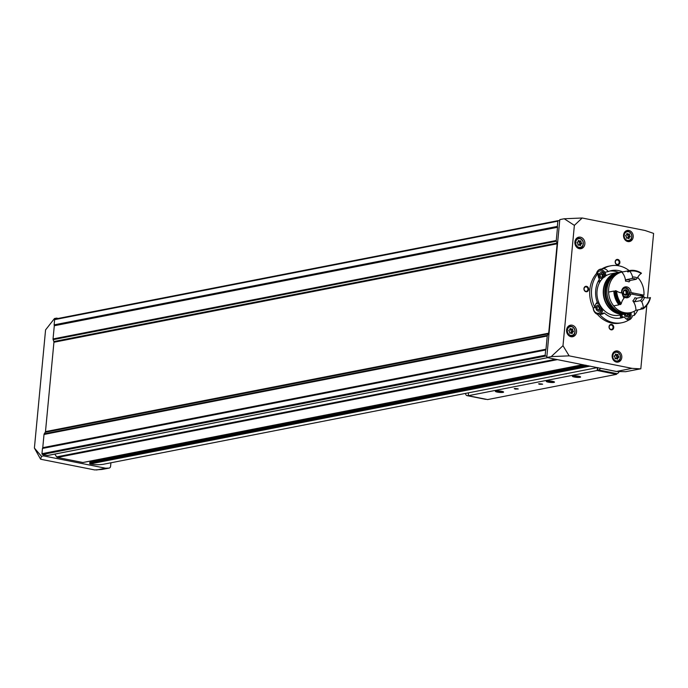 <?xml version="1.0" encoding="UTF-8"?>
<svg xmlns="http://www.w3.org/2000/svg" width="688" height="688" viewBox="0 0 688 688"><rect width="100%" height="100%" fill="white"/><g stroke="black" fill="none" stroke-linecap="round" stroke-linejoin="round"><path stroke-width="1.03" d="M619.088 318.26A24.175 20.52 -101.1 0 0 620.757 317.658L624.343 316.953A6.562 5.573 78.9 0 0 629.03 319.894A29.008 24.622 -101.1 0 1 621.823 322.749L620.034 323.102A29.008 24.622 -101.1 0 1 597.408 314.313A6.562 5.573 -101.1 0 1 593.202 307.94A29.008 24.622 -101.1 0 1 596.462 273.532A6.562 5.573 -101.1 0 1 600.633 269.111A6.562 5.573 -101.1 0 1 601.69 269.025L603.479 268.681A29.008 24.622 -101.1 0 1 610.686 265.817A29.008 24.622 -101.1 0 1 629.193 270.642M601.69 269.025A29.008 24.622 -101.1 0 1 608.897 266.17L610.686 265.817M621.823 322.749A29.008 24.622 -101.1 0 1 599.196 313.969A6.562 5.573 78.9 0 0 601.862 314.201A6.562 5.573 78.9 0 0 604.262 312.963L600.676 313.668A6.562 5.573 78.9 0 1 600.005 314.192M597.408 314.313L599.196 313.969M641.044 295.358A29.008 24.622 -101.1 0 1 641.053 295.943M637.896 309.901A29.008 24.622 -101.1 0 1 634.259 315.388A6.562 5.573 78.9 0 0 634.061 311.38M628.815 320.023A6.562 5.573 -101.1 0 0 632.47 315.74L634.259 315.388M593.202 307.94L595 307.588A29.008 24.622 -101.1 0 1 598.25 273.179A6.562 5.573 78.9 0 0 599.429 279.139A24.175 20.52 -101.1 0 0 597.236 302.307A6.562 5.573 78.9 0 0 595 307.588M596.462 273.532L598.25 273.179M604.838 272.267L608.166 271.614A24.175 20.52 -101.1 0 1 611.615 270.565A24.175 20.52 -101.1 0 1 622.631 271.915M609.843 271.003A24.175 20.52 -101.1 0 1 618.615 272.422M624.343 316.953A24.175 20.52 -101.1 0 1 620.894 318.002A24.175 20.52 -101.1 0 1 604.262 312.963M608.166 271.614A6.562 5.573 78.9 0 0 603.479 268.681M579.072 240.68A0.542 0.464 78.9 0 0 578.238 241.041A0.955 0.808 78.9 0 1 577.542 242.107A0.542 0.464 78.9 0 0 577.438 243.148A0.955 0.808 78.9 0 1 577.92 244.438A0.542 0.464 78.9 0 0 578.651 245.117A0.955 0.808 78.9 0 1 579.829 245.349A0.542 0.464 78.9 0 0 580.663 244.988A0.955 0.808 78.9 0 1 581.36 243.922A0.542 0.464 78.9 0 0 581.463 242.881A0.955 0.808 78.9 0 1 580.982 241.583A0.542 0.464 78.9 0 0 580.251 240.912A0.955 0.808 78.9 0 1 579.072 240.68L578.238 240.834M616.173 354.277A0.542 0.464 78.9 0 0 615.347 354.638A0.955 0.808 78.9 0 1 614.642 355.705A0.542 0.464 78.9 0 0 614.547 356.745A0.955 0.808 78.9 0 1 615.02 358.035A0.542 0.464 78.9 0 0 615.751 358.715A0.955 0.808 78.9 0 1 616.938 358.947A0.542 0.464 78.9 0 0 617.764 358.586A0.955 0.808 78.9 0 1 618.469 357.519A0.542 0.464 78.9 0 0 618.564 356.479A0.955 0.808 78.9 0 1 618.091 355.189A0.542 0.464 78.9 0 0 617.36 354.509A0.955 0.808 78.9 0 1 616.173 354.277L615.347 354.44M627.568 233.748A0.542 0.464 78.9 0 0 626.734 234.118A0.955 0.808 78.9 0 1 626.037 235.176A0.542 0.464 78.9 0 0 625.934 236.216A0.955 0.808 78.9 0 1 626.415 237.515A0.542 0.464 78.9 0 0 627.146 238.194A0.955 0.808 78.9 0 1 628.325 238.426A0.542 0.464 78.9 0 0 629.159 238.065A0.955 0.808 78.9 0 1 629.864 236.999A0.542 0.464 78.9 0 0 629.959 235.958A0.955 0.808 78.9 0 1 629.477 234.66A0.542 0.464 78.9 0 0 628.746 233.989A0.955 0.808 78.9 0 1 627.568 233.748L626.742 233.911M570.748 328.701A0.542 0.464 78.9 0 0 569.922 329.062A0.955 0.808 78.9 0 1 569.217 330.128A0.542 0.464 78.9 0 0 569.122 331.169A0.955 0.808 78.9 0 1 569.595 332.459A0.542 0.464 78.9 0 0 570.335 333.138A0.955 0.808 78.9 0 1 571.513 333.37A0.542 0.464 78.9 0 0 572.339 333.009A0.955 0.808 78.9 0 1 573.044 331.943A0.542 0.464 78.9 0 0 573.138 330.902A0.955 0.808 78.9 0 1 572.665 329.612A0.542 0.464 78.9 0 0 571.934 328.933A0.955 0.808 78.9 0 1 570.748 328.701L569.922 328.864M108.876 468.115A2.21 1.875 78.9 0 0 109.134 468.089L102.022 469.457L108.876 468.115L105.599 468.218L43.55 455.895L41.461 456.307L40.618 459.231L34.4 448.06L45.571 329.896L54.481 318.527L56.571 318.123L56.511 318.785M40.618 459.231L94.712 469.93L102.022 469.457M41.461 456.307L34.4 448.06M43.55 455.895L43.662 454.716L47.532 455.49A0.688 0.585 78.9 0 0 47.911 455.413M105.599 468.218L96.509 469.999M58.231 318.449L56.571 318.123M585.737 365.225L89.965 462.207L89.707 463.308A0.55 0.473 78.9 0 0 90.119 463.944A52.486 44.557 78.9 0 0 102.89 464.357A1.385 1.17 78.9 0 0 103.002 464.331M90.592 462.078L585.591 365.199M90.696 461.02L90.601 462.035M54.791 454.106L56.622 456.884A1.385 1.17 78.9 0 0 57.414 457.451L82.904 462.508A0.55 0.473 78.9 0 0 83.205 462.448M109.134 468.089A2.21 1.875 78.9 0 0 110.587 466.292L110.914 462.783M617.79 259.428A2.761 2.348 -101.1 0 1 619.441 263.891A2.761 2.348 -101.1 0 1 615.373 263.083A2.761 2.348 -101.1 0 1 617.79 259.428M586.546 286.328A2.761 2.348 -101.1 0 1 588.188 290.8A2.761 2.348 -101.1 0 1 584.129 289.992A2.761 2.348 -101.1 0 1 586.546 286.328M611.649 324.426A2.761 2.348 -101.1 0 1 613.3 328.89A2.761 2.348 -101.1 0 1 609.233 328.081A2.761 2.348 -101.1 0 1 611.649 324.426M627.852 241.557A5.667 4.807 78.9 0 0 629.468 241.565A5.667 4.807 78.9 0 0 633.098 235.081A5.667 4.807 78.9 0 0 627.293 230.446A5.667 4.807 78.9 0 0 623.543 235.993A5.667 4.807 78.9 0 0 627.852 241.557M616.457 362.077A5.667 4.807 78.9 0 0 618.073 362.086A5.667 4.807 78.9 0 0 621.703 355.601A5.667 4.807 78.9 0 0 615.898 350.975A5.667 4.807 78.9 0 0 612.148 356.513A5.667 4.807 78.9 0 0 616.457 362.077M579.339 248.686A5.874 4.988 78.9 0 0 581.007 248.686A5.874 4.988 78.9 0 0 584.774 241.97A5.874 4.988 78.9 0 0 578.754 237.171A5.874 4.988 78.9 0 0 574.867 242.916A5.874 4.988 78.9 0 0 579.339 248.686M571.014 336.707A5.874 4.988 78.9 0 0 572.691 336.716A5.874 4.988 78.9 0 0 576.449 329.991A5.874 4.988 78.9 0 0 570.429 325.192A5.874 4.988 78.9 0 0 566.551 330.937A5.874 4.988 78.9 0 0 571.014 336.707M632.014 368.347L616.345 371.486L625.693 371.692L640.261 368.837L632.014 368.347L569.148 355.859L562.99 345.72L574.368 225.363L582.186 218.001L564.229 218.758L559.791 219.627L559.679 220.848L558.501 220.616A0.688 0.585 78.9 0 0 557.848 221.175L557.357 226.404A0.688 0.585 78.9 0 0 557.4 226.765L557.469 226.928A0.688 0.585 78.9 0 1 557.512 227.289L556.265 240.49A1.385 1.17 78.9 0 0 556.36 241.204L557.056 243.088A1.385 1.17 78.9 0 1 557.151 243.793L548.697 333.173A1.385 1.17 78.9 0 1 548.474 333.818L547.459 335.366A1.385 1.17 78.9 0 0 547.235 336.011L545.988 349.22A0.688 0.585 78.9 0 1 545.876 349.538L545.782 349.676A0.688 0.585 78.9 0 0 545.67 350.003L545.18 355.24A0.688 0.585 78.9 0 0 545.704 356.031L546.874 356.264L559.679 220.848M640.261 368.837A2.761 2.348 78.9 0 0 640.812 368.802L646.806 305.309M647.503 297.973L653.6 233.473A2.761 2.348 78.9 0 0 653.084 233.223L645.043 230.489L582.186 218.001M574.368 225.363L564.229 218.758M562.99 345.72L551.2 356.616L546.762 357.485L546.874 356.264M546.762 357.485L607.22 369.628A2.073 1.032 101.2 0 1 607.005 369.628A2.073 1.032 101.2 0 1 606.627 369.37M569.148 355.859L551.2 356.616M558.123 220.685L55.289 319.069A0.688 0.585 78.9 0 0 54.636 319.628L54.137 324.856A0.688 0.585 78.9 0 0 54.189 325.218L54.249 325.381A0.688 0.585 78.9 0 1 54.3 325.742L53.045 338.943A1.385 1.17 78.9 0 0 53.139 339.657L53.836 341.54A1.385 1.17 78.9 0 1 53.931 342.246L45.485 431.625A1.385 1.17 78.9 0 1 45.262 432.27L44.238 433.818A1.385 1.17 78.9 0 0 44.015 434.463L42.768 447.673A0.688 0.585 78.9 0 1 42.656 447.991L42.57 448.129A0.688 0.585 78.9 0 0 42.458 448.456L41.959 453.693A0.688 0.585 78.9 0 0 42.484 454.484L43.662 454.716M625.693 371.692L640.769 368.802M551.853 358.491A2.761 1.376 -78.8 0 0 552.111 358.603A2.761 1.376 -78.8 0 0 552.395 358.603M557.091 359.532A2.761 1.376 101.2 0 1 556.807 359.532A2.761 1.376 101.2 0 1 556.549 359.428M570.971 336.699A5.874 4.988 78.9 0 0 571.969 335.796M570.111 326.31A5.874 4.988 78.9 0 0 568.856 325.845M579.296 248.678A5.874 4.988 78.9 0 0 580.294 247.775M578.436 238.289A5.874 4.988 78.9 0 0 577.172 237.824M616.353 362.06A5.667 4.807 78.9 0 0 617.076 361.432M615.218 351.946A5.667 4.807 78.9 0 0 614.315 351.645M627.748 241.54A5.667 4.807 78.9 0 0 628.471 240.912M626.613 231.426A5.667 4.807 78.9 0 0 625.71 231.116M571.487 332.244A0.542 0.464 78.9 0 0 571.461 331.229A0.955 0.808 78.9 0 1 570.988 329.939A0.542 0.464 78.9 0 0 570.816 329.26M572.88 331.977L571.367 332.27A0.955 0.808 78.9 0 0 570.67 332.966M628.307 237.3A0.542 0.464 78.9 0 0 628.282 236.285A0.955 0.808 78.9 0 1 627.809 234.986A0.542 0.464 78.9 0 0 627.628 234.316M629.701 237.033L628.187 237.326A0.955 0.808 78.9 0 0 627.49 238.014L626.587 238.194M616.912 357.82A0.542 0.464 78.9 0 0 616.887 356.805A0.955 0.808 78.9 0 1 616.414 355.515A0.542 0.464 78.9 0 0 616.242 354.836M618.306 357.554L616.792 357.846A0.955 0.808 78.9 0 0 616.095 358.543L615.192 358.715M579.812 244.223A0.542 0.464 78.9 0 0 579.786 243.208A0.955 0.808 78.9 0 1 579.305 241.918A0.542 0.464 78.9 0 0 579.133 241.239M581.205 243.956L579.692 244.249A0.955 0.808 78.9 0 0 578.995 244.937L578.092 245.117M628.23 319.8A6.562 5.573 78.9 0 0 629.262 318.905M602 269.911A6.562 5.573 78.9 0 0 599.755 269.378M620.051 315.001A6.218 5.28 78.9 0 0 621.075 317.589M598.113 281.487A6.218 5.28 78.9 0 0 599.523 281.994A6.218 5.28 78.9 0 0 599.867 282.054M599.196 269.756A6.218 5.28 78.9 0 0 598.947 269.799L599.48 269.687A6.218 5.28 78.9 0 0 598.835 269.868M611.331 324.994A2.236 1.901 -101.1 0 1 611.546 329.389A2.236 1.901 -101.1 0 1 610.686 324.994A2.236 1.901 -101.1 0 1 611.331 324.994M586.219 286.896A2.236 1.901 -101.1 0 1 586.443 291.291A2.236 1.901 -101.1 0 1 585.583 286.896A2.236 1.901 -101.1 0 1 586.219 286.896M617.471 259.995A2.236 1.901 -101.1 0 1 617.695 264.381A2.236 1.901 -101.1 0 1 616.835 259.987A2.236 1.901 -101.1 0 1 617.471 259.995M605.973 275.768A6.218 5.28 78.9 0 0 599.48 269.687M598.285 281.134A6.218 5.28 78.9 0 0 599.979 281.856M598.861 280.059A4.911 4.171 78.9 0 0 600.22 280.609A4.911 4.171 78.9 0 0 600.753 280.67M604.855 276.499A4.911 4.171 78.9 0 0 603.995 273.05A4.911 4.171 78.9 0 0 596.866 273.454M604.073 277.092A3.105 2.64 78.9 0 0 602.542 272.74A3.105 2.64 78.9 0 0 599.085 274.736A3.105 2.64 78.9 0 0 601.389 278.64A3.105 2.64 78.9 0 0 602.439 278.606M603.264 276.43L601.931 277.574L600.349 276.739L600.082 274.761L601.415 273.618L603.006 274.452L603.264 276.43L602.335 276.61L602.069 274.632L603.006 274.452M627.989 319.748A6.218 5.28 78.9 0 0 630.905 312.533M620.628 314.889A6.218 5.28 78.9 0 0 621.651 317.478M626.071 318.836A4.911 4.171 78.9 0 0 629.933 315.242A4.911 4.171 78.9 0 0 629.821 312.756L629.933 315.242M621.711 314.683A4.911 4.171 78.9 0 0 622.889 317.237M624.222 314.192A3.105 2.64 78.9 0 0 626.536 316.807A3.105 2.64 78.9 0 0 629.314 312.859M626.639 315.5L628.411 314.588L627.086 315.732L625.495 314.906L625.366 313.96M628.411 314.588L628.213 313.1M599.764 314.141A6.218 5.28 78.9 0 0 602.894 309.187M598.723 302.402A6.218 5.28 78.9 0 0 597.184 302.17M593.4 307.906A4.911 4.171 78.9 0 0 597.141 313.16A4.911 4.171 78.9 0 0 601.708 309.634A4.911 4.171 78.9 0 0 601.725 307.76L601.708 309.634M599.497 304.139A4.911 4.171 78.9 0 0 595.989 303.726M598.311 311.2A3.105 2.64 78.9 0 0 601.028 307.08A3.105 2.64 78.9 0 0 596.453 306.177A3.105 2.64 78.9 0 0 598.311 311.2M600.185 308.981L598.861 310.125L597.27 309.299L597.012 307.321L598.336 306.177L599.927 307.011L600.185 308.981L599.257 309.161L598.999 307.192L599.927 307.011M601.484 277.333L602.335 276.61M602.069 274.632L600.934 274.039M598.405 309.892L599.257 309.161M598.999 307.192L597.855 306.59M627.482 314.769L627.301 313.444M468.519 392.822L468.244 395.72L487.611 399.565L616.551 374.341L616.603 373.756M597.451 367.598L597.175 370.488L616.551 374.341M619.148 371.597A4.833 2.417 101.2 0 1 617.093 373.653L597.502 370.213L597.752 367.607M565.527 373.842A3.457 1.72 -78.8 0 0 566.697 373.618M499.273 386.802A3.457 1.72 -78.8 0 0 500.434 386.579M551.2 376.646A3.457 1.72 -78.8 0 0 552.369 376.413M513.601 384.007A3.457 1.72 -78.8 0 0 514.762 383.775M597.175 370.488L468.244 395.72M539.53 384.317L542.634 384.231L538.575 383.852L539.53 384.317M515.174 389.081L518.279 388.995L514.22 388.617L515.174 389.081M574.351 377.041A4.145 0.722 -174.6 0 0 578.797 377.428A4.145 0.722 -174.6 0 0 580.569 376.878A4.145 0.722 -174.6 0 0 576.561 375.906A4.145 0.722 -174.6 0 0 572.45 376.112A4.145 0.722 -174.6 0 0 574.351 377.041M497.347 392.108A4.145 0.722 -174.6 0 0 501.793 392.495A4.145 0.722 -174.6 0 0 503.564 391.945A4.145 0.722 -174.6 0 0 499.557 390.965A4.145 0.722 -174.6 0 0 495.446 391.18A4.145 0.722 -174.6 0 0 497.347 392.108M548.241 382.15A4.145 0.722 -174.6 0 0 552.688 382.537A4.145 0.722 -174.6 0 0 554.459 381.986A4.145 0.722 -174.6 0 0 550.452 381.014A4.145 0.722 -174.6 0 0 546.341 381.221A4.145 0.722 -174.6 0 0 548.241 382.15M600.529 368.166A4.833 2.417 101.2 0 1 598.603 369.981L597.502 370.213M468.261 395.488L467.47 395.634A4.833 2.417 101.2 0 1 466.997 395.634A4.833 2.417 101.2 0 1 465.492 393.416M486.149 399.272L485.96 399.307A4.833 2.417 101.2 0 1 485.496 399.307L466.997 395.634M514.736 388.488L517.797 388.772M539.091 383.723L542.153 384.007M552.421 382.132L548.353 381.324M548.68 382.064A3.294 0.576 5.4 0 1 547.244 381.608A3.294 0.576 5.4 0 1 550.443 381.161A3.294 0.576 5.4 0 1 553.496 382.201A3.294 0.576 5.4 0 1 548.68 382.064M550.409 381.315L550.331 382.141M501.526 392.091L499.436 392.1L501.561 391.67M497.398 391.696L499.436 392.1L497.398 391.696M497.458 391.283L501.586 391.678M497.785 392.022A3.294 0.576 5.4 0 1 496.349 391.567A3.294 0.576 5.4 0 1 499.548 391.119A3.294 0.576 5.4 0 1 502.601 392.151A3.294 0.576 5.4 0 1 497.785 392.022M499.514 391.274L499.436 392.1M578.531 377.024L576.441 377.033L578.565 376.603M574.403 376.628L576.441 377.033L574.403 376.628M574.463 376.216L578.591 376.611M574.79 376.955A3.294 0.576 5.4 0 1 573.353 376.499A3.294 0.576 5.4 0 1 576.553 376.052A3.294 0.576 5.4 0 1 579.606 377.093A3.294 0.576 5.4 0 1 574.79 376.955M576.518 376.207L576.441 377.033M628.359 313.04A21.061 17.879 -101.1 0 1 625.315 313.977A21.061 17.879 -101.1 0 1 603.72 296.734A21.061 17.879 -101.1 0 1 617.222 272.629A21.061 17.879 -101.1 0 1 620.404 272.353M625.315 313.977L619.011 315.207A21.061 17.879 -101.1 0 1 597.416 297.973A21.061 17.879 -101.1 0 1 610.918 273.867L617.222 272.629M627.551 313.16A20.735 17.604 -101.1 0 1 626.501 313.401L625.246 313.651A20.735 17.604 -101.1 0 1 603.995 296.683A20.735 17.604 -101.1 0 1 617.291 272.955L618.538 272.715A20.735 17.604 -101.1 0 1 619.604 272.543M626.501 313.401A20.735 17.604 -101.1 0 1 605.251 296.433A20.735 17.604 -101.1 0 1 618.538 272.715M620.137 312.232A19.685 16.71 -101.1 0 1 606.119 296.27A19.685 16.71 -101.1 0 1 613.085 276.198M637.699 277.393A20.735 17.604 -101.1 0 1 643.959 295.143L639.565 295.651M635.936 310.279A20.735 17.604 -101.1 0 1 630.26 312.67L628.617 312.988A20.735 17.604 -101.1 0 1 607.358 296.021A20.735 17.604 -101.1 0 1 620.653 272.302L622.305 271.975A20.735 17.604 -101.1 0 1 622.95 271.863M623.844 296.846A5.521 4.687 -101.1 0 0 627.344 297.741A5.521 4.687 -101.1 0 0 630.879 293.922L643.83 296.494A20.735 17.604 -101.1 0 1 643.727 297.25M630.26 312.67A20.735 17.604 -101.1 0 1 609.009 295.702A20.735 17.604 -101.1 0 1 622.305 271.975A20.717 17.587 -101.1 0 0 621.797 272.095A13.124 11.137 78.9 0 1 625.564 281.194L626.132 279.681A12.573 10.673 -101.1 0 1 630.156 280.48L629.038 281.882A11.189 9.494 -101.1 0 0 625.564 281.194M621.625 292.89A5.521 4.687 -101.1 0 1 625.22 286.896A5.521 4.687 -101.1 0 1 631.008 292.572L643.959 295.143M642.274 308.413A20.717 17.587 -101.1 0 1 641.13 309.265L635.901 310.288A13.124 11.137 78.9 0 0 632.84 300.888L634.319 301.851L640.339 300.673L641.723 301.722A13.949 11.842 -101.1 0 0 644.587 297.397L642.73 297.053L636.71 298.231A12.573 10.673 -101.1 0 1 634.319 301.851M613.687 305.876A20.717 17.587 -101.1 0 1 608.588 292.082L613.816 291.058A13.124 11.137 78.9 0 0 614.676 291.66A19.754 16.77 -101.1 0 0 619.148 303.769A13.124 11.137 78.9 0 0 618.916 304.853L613.687 305.876M630.879 293.922L629.296 294.232M631.008 292.572L629.494 292.864M623.517 287.679A5.521 4.687 -101.1 0 1 623.999 287.842M632.84 300.888A11.189 9.494 -101.1 0 0 634.904 297.758L636.71 298.231M624.171 297.457A12.573 10.673 -101.1 0 1 622.545 293.045L622.064 292.925A13.949 11.842 -101.1 0 0 624.025 298.205L624.171 297.457M642.73 297.053A12.573 10.673 -101.1 0 1 640.339 300.673M642.988 308.903A20.717 17.587 -101.1 0 0 650.461 297.603L650.143 297.723A20.029 17.002 -101.1 0 1 643.34 308.018L642.274 309.041A13.124 11.137 -101.1 0 0 642.248 307.906L641.104 308.129A13.124 11.137 78.9 0 1 641.13 309.265M620.774 304.492A20.717 17.587 -101.1 0 1 615.683 290.697L614.969 290.835A20.717 17.587 -101.1 0 0 620.06 304.629L621.298 303.64A20.029 17.002 -101.1 0 1 616.654 291.067L615.683 290.697M650.461 297.603L649.739 297.741A13.124 11.137 -101.1 0 1 649.223 297.895M618.916 304.853A20.717 17.587 -101.1 0 1 613.816 291.058M624.025 298.205A13.124 11.137 78.9 0 0 621.298 303.64M616.654 291.067A13.124 11.137 78.9 0 0 622.064 292.925M632.152 278.502A12.573 10.673 -101.1 0 1 636.168 279.302L637.406 277.952A13.949 11.842 -101.1 0 0 632.59 276.997L632.152 278.502L626.132 279.681M636.168 279.302L630.156 280.48M632.59 276.997A13.124 11.137 78.9 0 0 629.761 271.235A20.029 17.002 -101.1 0 1 641.207 273.506A13.124 11.137 78.9 0 0 637.406 277.952M641.207 273.506L641.448 273.205A20.717 17.587 -101.1 0 0 629.4 270.599L628.677 270.745A20.717 17.587 -101.1 0 1 629.038 270.676M629.761 271.235L628.884 270.711A20.717 17.587 -101.1 0 1 629.4 270.599M628.884 270.711L628.17 270.848A20.717 17.587 -101.1 0 1 628.677 270.745M628.875 271.691L627.731 271.915A13.124 11.137 78.9 0 0 627.026 271.072A20.717 17.587 -101.1 0 1 627.533 270.969A20.717 17.587 -101.1 0 1 628.178 270.857A13.124 11.137 -101.1 0 1 628.875 271.691M627.026 271.072L621.797 272.095M643.34 308.018A13.124 11.137 78.9 0 0 641.723 301.722M644.587 297.397A13.124 11.137 78.9 0 0 649.764 297.801A13.124 11.137 78.9 0 0 650.143 297.723M625.822 289.786A2.726 2.313 -101.1 0 1 625.315 295.135A2.726 2.313 -101.1 0 1 625.822 289.786L625.22 290.13L625.822 289.786L627.697 291.523L627.447 294.197L625.315 295.135L627.447 294.197M623.706 290.689L623.431 293.398L625.315 295.135M623.603 290.895L624.523 290.714L623.681 290.723M624.136 290.611L625.22 290.13M627.078 291.196L625.796 291.445L626.157 292.434L627.447 292.185M627.318 293.544L626.028 293.802L626.157 292.434M579.038 247.345A4.42 3.75 78.9 0 0 582.908 241.497A4.42 3.75 78.9 0 0 576.406 240.198A4.42 3.75 78.9 0 0 579.038 247.345M616.147 360.942A4.42 3.75 78.9 0 0 620.017 355.094A4.42 3.75 78.9 0 0 613.507 353.795A4.42 3.75 78.9 0 0 616.147 360.942M627.542 240.422A4.42 3.75 78.9 0 0 631.403 234.565A4.42 3.75 78.9 0 0 624.902 233.275A4.42 3.75 78.9 0 0 627.542 240.422M570.722 335.366A4.42 3.75 78.9 0 0 574.592 329.518A4.42 3.75 78.9 0 0 568.082 328.219A4.42 3.75 78.9 0 0 570.722 335.366M616.259 371.425L607.22 369.628M41.959 453.693L545.18 355.24M42.458 448.456L545.67 350.003M82.904 462.508L582.968 364.674M57.414 457.451L557.478 359.609M47.532 455.49L547.596 357.648M42.484 454.484L545.704 356.031M102.89 464.357L597.571 367.573L102.942 464.348M90.119 463.944L590.184 366.111M54.636 319.628L557.848 221.175M54.137 324.856L557.357 226.404M54.189 325.218L557.4 226.765M54.249 325.381L557.469 226.928M54.3 325.742L557.512 227.289M53.045 338.943L556.265 240.49M53.139 339.657L556.36 241.204M53.836 341.54L557.056 243.088M53.931 342.246L557.151 243.793M45.485 431.625L548.697 333.173M45.262 432.27L548.474 333.818M44.238 433.818L547.459 335.366M44.015 434.463L547.235 336.011M42.768 447.673L545.988 349.22M42.656 447.991L545.876 349.538M42.57 448.129L545.782 349.676M56.622 456.884L555.517 359.282M89.784 462.431L586.176 365.311M89.707 463.308L588.369 365.749M570.464 335.813A4.833 4.102 78.9 0 0 571.84 335.821A4.833 4.102 78.9 0 0 574.944 330.292A4.833 4.102 78.9 0 0 569.991 326.336A4.833 4.102 78.9 0 0 566.792 331.066A4.833 4.102 78.9 0 0 570.464 335.813M578.789 247.792A4.833 4.102 78.9 0 0 580.165 247.8A4.833 4.102 78.9 0 0 583.261 242.271A4.833 4.102 78.9 0 0 578.307 238.315A4.833 4.102 78.9 0 0 575.108 243.045A4.833 4.102 78.9 0 0 578.789 247.792M615.889 361.398A4.833 4.102 78.9 0 0 617.265 361.398A4.833 4.102 78.9 0 0 620.37 355.868A4.833 4.102 78.9 0 0 615.416 351.912A4.833 4.102 78.9 0 0 612.217 356.642A4.833 4.102 78.9 0 0 615.889 361.398M627.284 240.869A4.833 4.102 78.9 0 0 628.66 240.877A4.833 4.102 78.9 0 0 631.765 235.339A4.833 4.102 78.9 0 0 626.802 231.383A4.833 4.102 78.9 0 0 623.603 236.113A4.833 4.102 78.9 0 0 627.284 240.869M570.988 329.939L572.665 329.612M571.461 331.229L573.138 330.902M571.375 333.198L572.339 333.009M627.809 234.986L629.477 234.66M628.282 236.285L629.959 235.958M628.187 238.254L629.159 238.065M616.414 355.515L618.091 355.189M616.887 356.805L618.564 356.479M616.801 358.775L617.764 358.586M579.305 241.918L580.982 241.583M579.786 243.208L581.463 242.881M579.692 245.177L580.663 244.988M617.093 373.653L598.603 369.981M485.96 399.307L467.47 395.634M622.494 288.771A4.833 4.102 -101.1 0 1 624.351 287.773A4.833 4.102 -101.1 0 1 629.305 291.729A4.833 4.102 -101.1 0 1 626.209 297.259A4.833 4.102 -101.1 0 1 624.833 297.259A4.833 4.102 -101.1 0 1 624.111 297.044M621.961 292.916A4.283 3.638 -101.1 0 1 625.289 288.203A4.283 3.638 -101.1 0 1 629.228 292.796A4.283 3.638 -101.1 0 1 625.168 296.657A4.283 3.638 -101.1 0 1 623.302 295.634M624.85 290.56L626.123 290.31M625.014 294.971L625.693 294.834M55.092 319.06L558.303 220.607M47.73 455.49L547.7 357.665M83.059 462.508L583.046 364.692M89.965 462.207L585.703 365.216M616.345 371.486L607.005 369.628M556.807 359.532L552.111 358.603M569.716 336.243L571.84 335.821C575.839 336.484 576.811 326.129 569.991 326.336L567.858 326.748M578.032 248.213L580.165 247.8C584.155 248.463 585.127 238.108 578.307 238.315L576.174 238.727M615.459 361.75L617.265 361.398C621.255 362.06 622.236 351.706 615.416 351.912L613.601 352.265M626.845 241.23L628.66 240.877C632.65 241.54 633.622 231.185 626.802 231.383L624.996 231.744M569.913 329.44L571.582 329.113M571.281 332.287L572.958 331.96M569.767 333.138L570.679 332.958M626.734 234.488L628.402 234.161M628.101 237.334L629.778 237.007M615.339 355.017L617.007 354.69M616.706 357.863L618.383 357.536M578.238 241.411L579.907 241.084M579.606 244.266L581.283 243.93M604.786 277.075L603.995 273.05M553.496 382.201L554.296 381.857M547.244 381.608L546.521 381.118M502.601 392.151L503.401 391.816M496.349 391.567L495.627 391.076M579.606 377.093L580.405 376.749M573.353 376.499L572.631 376.009M627.533 270.969L622.305 271.992M624.979 297.5L626.209 297.259C630.853 292.735 630.234 289.579 624.351 287.773L623.13 288.014M624.876 294.55L626.166 294.292M632.719 294.292L632.848 292.933"/></g></svg>
